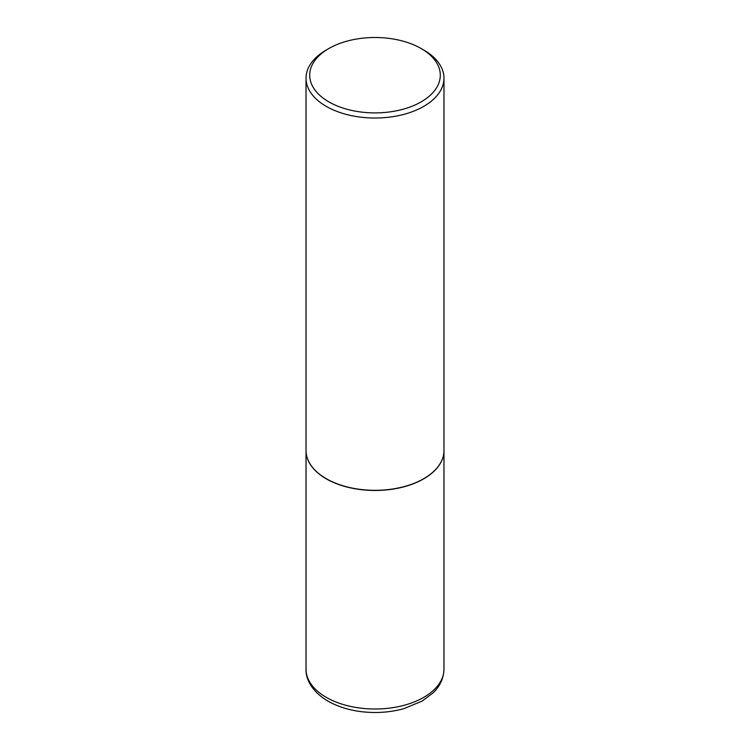 <?xml version="1.0" encoding="UTF-8"?>
<svg xmlns="http://www.w3.org/2000/svg" width="750" height="750" viewBox="0 0 750 750"><rect width="100%" height="100%" fill="white"/><g stroke="black" fill="none" stroke-linecap="round" stroke-linejoin="round"><path stroke-width="1.12" d="M306.028 450.581A68.972 39.825 0 0 0 306.028 450.656A68.972 39.825 0 0 0 326.231 478.809A68.972 39.825 0 0 0 401.4 487.444A68.972 39.825 0 0 0 443.972 450.656A68.972 39.825 0 0 0 443.972 450.581M328.828 48.544A65.297 37.697 0 0 0 328.828 101.859A65.297 37.697 0 0 0 421.172 101.859A65.297 37.697 0 0 0 421.172 48.544A65.297 37.697 0 0 0 328.828 48.544L326.222 50.044A68.972 39.825 0 0 0 306.028 78.206L306.028 450.506A68.972 39.825 0 0 0 326.222 478.659A68.972 39.825 0 0 0 326.231 478.659L326.353 478.734A68.794 39.712 0 0 0 423.647 478.734A68.794 39.712 0 0 0 423.712 478.697M326.231 478.659A68.972 39.825 0 0 0 423.778 478.659A68.972 39.825 0 0 0 443.972 450.506L443.972 78.206A68.972 39.825 0 0 0 423.778 50.044A68.972 39.825 0 0 0 423.769 50.044L421.172 48.544L423.778 50.044M306.028 78.206A68.972 39.825 0 0 0 326.231 106.359A68.972 39.825 0 0 0 401.4 114.994A68.972 39.825 0 0 0 443.972 78.206M326.231 697.341A68.972 39.825 0 0 0 401.4 705.975A68.972 39.825 0 0 0 443.972 669.178C443.616 680.916 437.541 688.678 433.031 692.934L422.119 701.091L403.988 708.609C394.8 711.188 385.144 712.481 375.019 712.5C357.019 712.397 341.325 708.6 327.938 701.128C311.316 691.284 305.597 678.469 306.028 669.178A68.972 39.825 0 0 0 326.231 697.341M443.972 669.178L443.972 450.656M306.028 669.178L306.028 450.656"/></g></svg>
